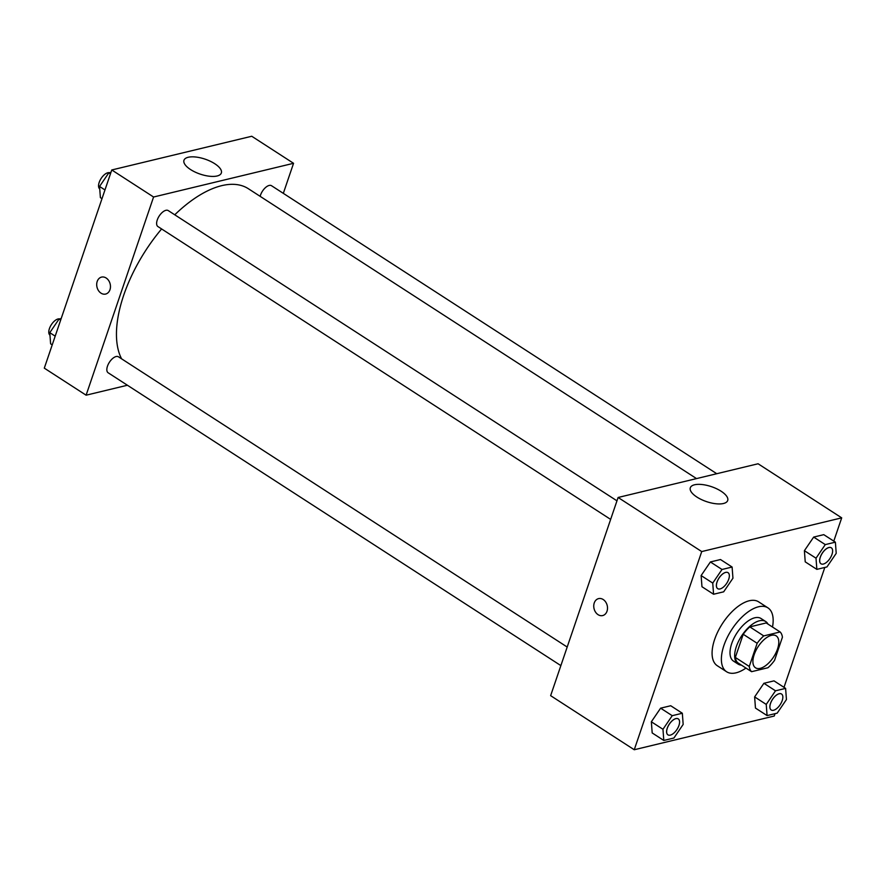<?xml version="1.0" encoding="UTF-8"?>
<svg xmlns="http://www.w3.org/2000/svg" width="886" height="886" viewBox="0 0 886 886"><rect width="100%" height="100%" fill="white"/><g stroke="black" fill="none" stroke-linecap="round" stroke-linejoin="round"><path stroke-width="1.33" d="M777.52 649.017A19.027 9.292 -57.1 0 1 755.514 667.8A19.027 9.292 -57.1 0 1 758.039 646.78A19.027 9.292 -57.1 0 1 776.18 635.86A19.027 9.292 -57.1 0 1 777.52 649.017M780.123 631.962L763.754 635.904A24.553 11.994 -57.1 0 0 757.153 643.28L749.268 666.46A24.553 11.994 -57.1 0 0 751.572 671.688L767.94 667.745A24.553 11.994 -57.1 0 0 774.541 660.369L782.427 637.2A24.553 11.994 -57.1 0 0 780.123 631.962L766.191 622.947L749.822 626.889L763.754 635.904M749.822 626.889A24.553 11.994 -57.1 0 0 743.221 634.276L735.336 657.445A24.553 11.994 -57.1 0 0 737.639 662.673L751.572 671.688M767.985 624.109A25.362 12.393 122.9 0 0 765.692 621.518A25.362 12.393 122.9 0 0 741.504 636.082A25.362 12.393 122.9 0 0 738.138 664.112A25.362 12.393 122.9 0 0 741.449 665.142M738.138 664.112L733.497 661.111A25.362 12.393 -57.1 0 1 736.864 633.08A25.362 12.393 -57.1 0 1 761.041 618.517L765.692 621.518M735.336 657.445L749.268 666.46M743.221 634.276L757.153 643.28M745.968 668.066A38.043 18.595 -57.1 0 1 726.609 671.754A38.043 18.595 -57.1 0 1 731.659 629.713A38.043 18.595 -57.1 0 1 767.929 607.862A38.043 18.595 -57.1 0 1 772.503 627.033M726.609 671.754L717.317 665.751A38.043 18.595 -57.1 0 1 722.367 623.7A38.043 18.595 -57.1 0 1 758.637 601.849L767.929 607.862M833.781 541.125L841.7 517.856L701.723 551.568L634.254 749.744L774.231 716.032L775.04 713.662M783.999 687.337L824.811 567.45M785.605 688.378L773.999 680.869L763.898 683.294L754.628 696.905L755.459 708.069L767.077 715.578L777.177 713.152L786.447 699.552L785.605 688.378L775.505 690.814L766.235 704.414L767.077 715.578M682.331 713.252L670.724 705.743L660.624 708.169L651.354 721.78L652.185 732.943L663.802 740.452L673.903 738.027L683.172 724.416L682.331 713.252L672.23 715.689L662.961 729.289L663.802 740.452M732.113 567.04L720.495 559.531L710.395 561.957L701.125 575.568L701.967 586.731L713.573 594.24L723.674 591.815L732.943 578.215L732.113 567.04L722.012 569.476L712.743 583.077L713.573 594.24M835.387 542.166L823.77 534.657L813.669 537.082L804.399 550.693L805.23 561.857L816.848 569.377L826.948 566.94L836.218 553.34L835.387 542.166L825.276 544.602L816.017 558.202L816.848 569.377M603.211 599.523A8.716 6.767 76.5 0 1 607.508 608.438A8.716 6.767 76.5 0 1 602.668 615.571A8.716 6.767 76.5 0 1 594.052 608.671A8.716 6.767 76.5 0 1 598.593 598.615A8.716 6.767 76.5 0 1 603.211 599.523M841.7 517.856L758.084 463.766L618.107 497.478L701.723 551.568M618.107 497.478L550.638 695.665L634.254 749.744M598.593 598.615A8.716 6.767 -103.5 0 0 594.052 608.671A8.716 6.767 -103.5 0 0 602.679 615.56M723.463 503.503A19.747 7.874 -161.2 0 1 701.38 499.538A19.747 7.874 -161.2 0 1 690.305 487.787A19.747 7.874 -161.2 0 1 711.536 486.691A19.747 7.874 -161.2 0 1 727.694 500.512A19.747 7.874 -161.2 0 1 723.463 503.503M121.592 358.819A107.804 52.684 -57.1 0 1 161.606 228.953M174.752 214.8A107.804 52.684 -57.1 0 1 248.379 188.729L696.518 478.595M716.774 473.722L271.515 185.717A9.513 4.651 122.9 0 0 260.517 195.108A9.513 4.651 122.9 0 0 260.163 196.349M560.871 665.607L108.136 372.773A9.513 4.651 -57.1 0 1 109.399 362.263A9.513 4.651 -57.1 0 1 118.469 356.803L567.195 647.046M610.642 519.395L157.918 226.561A9.513 4.651 -57.1 0 1 159.181 216.051A9.513 4.651 -57.1 0 1 168.251 210.591L616.966 500.834M127.418 385.244L86.108 395.189L44.3 368.144L111.769 169.968L153.577 197.013L86.108 395.189M283.321 193.347L293.554 163.301L153.577 197.013M293.554 163.301L251.746 136.256L111.769 169.968M214.766 163.722A19.747 7.874 -161.2 0 1 221.345 172.991A19.747 7.874 -161.2 0 1 200.125 174.088A19.747 7.874 -161.2 0 1 183.967 160.266A19.747 7.874 -161.2 0 1 195.85 157.032A19.747 7.874 -161.2 0 1 214.766 163.722M109.975 289.711A8.716 6.767 76.5 0 1 105.622 294.063A8.716 6.767 76.5 0 1 97.006 287.164A8.716 6.767 76.5 0 1 101.536 277.108A8.716 6.767 76.5 0 1 108.646 280.519A8.716 6.767 76.5 0 1 109.975 289.711M101.547 277.108A8.716 6.767 -103.5 0 0 97.006 287.164A8.716 6.767 -103.5 0 0 105.622 294.063M110.96 172.338L108.823 172.848L99.553 186.448L100.395 197.622L102.001 198.663M99.553 186.448L104.958 189.947M108.823 172.848L110.429 173.889M99.741 188.928A9.513 4.651 -57.1 0 1 100.738 179.094A9.513 4.651 -57.1 0 1 109.41 172.704M61.189 318.55L59.052 319.06L49.782 332.66L50.613 343.834L52.219 344.875M49.782 332.66L55.187 336.159M59.052 319.06L60.658 320.101M49.97 335.141A9.513 4.651 -57.1 0 1 50.967 325.306A9.513 4.651 -57.1 0 1 59.639 318.916M820.945 563.751L820.99 563.784A9.513 4.651 -57.1 0 1 820.945 563.751A9.513 4.651 -57.1 0 1 822.208 553.241A9.513 4.651 -57.1 0 1 831.278 547.781A9.513 4.651 -57.1 0 1 831.301 547.792L831.323 547.803A9.513 4.651 -57.1 0 1 831.987 554.392A9.513 4.651 -57.1 0 1 820.99 563.784A9.513 4.651 -57.1 0 1 822.252 553.274A9.513 4.651 -57.1 0 1 831.323 547.803M823.77 534.657L813.669 537.082L804.399 550.693L816.017 558.202M804.399 550.693L805.23 561.857M813.669 537.082L825.276 544.602M717.671 588.625L717.715 588.658A9.513 4.651 -57.1 0 1 718.978 578.137A9.513 4.651 -57.1 0 1 728.048 572.677A9.513 4.651 -57.1 0 1 728.713 579.267A9.513 4.651 -57.1 0 1 717.715 588.658A9.513 4.651 -57.1 0 1 717.671 588.625A9.513 4.651 -57.1 0 1 718.945 578.115A9.513 4.651 -57.1 0 1 728.004 572.655A9.513 4.651 -57.1 0 1 728.026 572.666M720.495 559.531L710.395 561.957L701.125 575.568L712.743 583.077M701.125 575.568L701.967 586.731M710.395 561.957L722.012 569.476M771.197 709.974A9.513 4.651 -57.1 0 1 771.174 709.963A9.513 4.651 -57.1 0 1 772.437 699.453A9.513 4.651 -57.1 0 1 781.507 693.993A9.513 4.651 -57.1 0 1 781.53 694.004L781.541 694.015A9.513 4.651 -57.1 0 1 782.205 700.605A9.513 4.651 -57.1 0 1 771.208 709.996A9.513 4.651 -57.1 0 1 772.47 699.475A9.513 4.651 -57.1 0 1 781.541 694.015M773.999 680.869L763.898 683.294L754.628 696.905L766.235 704.414M754.628 696.905L755.459 708.069M763.898 683.294L775.505 690.814M667.922 734.848A9.513 4.651 -57.1 0 1 667.9 734.837A9.513 4.651 -57.1 0 1 669.163 724.327A9.513 4.651 -57.1 0 1 678.233 718.867A9.513 4.651 -57.1 0 1 678.255 718.878L678.266 718.889A9.513 4.651 -57.1 0 1 678.942 725.468A9.513 4.651 -57.1 0 1 667.944 734.859A9.513 4.651 -57.1 0 1 669.207 724.349A9.513 4.651 -57.1 0 1 678.266 718.889M670.724 705.743L660.624 708.169L651.354 721.78L662.961 729.289M651.354 721.78L652.185 732.943M660.624 708.169L672.23 715.689"/></g></svg>
